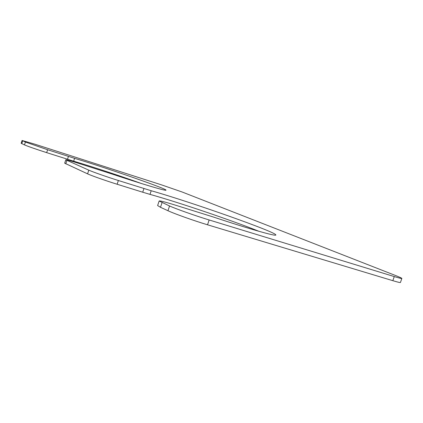 <?xml version="1.0" encoding="UTF-8"?>
<svg xmlns="http://www.w3.org/2000/svg" width="423" height="423" viewBox="0 0 423 423"><rect width="100%" height="100%" fill="white"/><g stroke="black" fill="none" stroke-linecap="round" stroke-linejoin="round"><path stroke-width="0.63" d="M118.377 180.51L151.212 190.741C189.694 201.581 276.859 232.269 275.838 234.982C276.319 236.605 249.226 228.959 213.208 216.962L174.202 204.774C164.843 201.903 159.825 200.639 159.148 200.999L169.549 205.98C176.19 208.978 195.648 215.867 209.152 219.971L394.268 276.573C399.143 278.054 401.67 278.678 401.85 278.445C401.792 278.112 399.296 276.98 394.363 275.045L182.059 191.968L161.523 184.872L34.686 144.132L22.07 140.478L25.417 142.043L47.609 149.747L74.58 158.334C106.728 167.963 167.201 188.933 165.985 190.16C166.636 191.318 141.092 183.751 110.535 173.541L79.566 163.638C71.043 160.946 66.453 159.672 65.792 159.815L88.798 170.157C92.732 171.944 107.156 176.994 118.377 180.51L117.129 184.248C105.898 180.764 91.49 175.693 87.577 173.848L64.677 163.188L65.792 159.815M143.936 188.542L142.71 192.211L117.129 184.248M142.71 192.211L149.991 194.379C177.977 202.146 232.084 220.473 258.95 231.307M159.148 200.999L157.62 205.562L160.486 207.296L167.952 210.723C174.562 213.816 194.004 220.743 207.524 224.793L392.83 280.682C397.715 282.146 400.253 282.744 400.444 282.474L401.85 278.445M22.07 140.478L21.15 143.286L24.481 144.904C28.457 146.575 35.849 149.155 46.657 152.634L73.65 161.163C92.188 166.662 121.295 176.275 141.494 183.54M66.887 160.439L65.766 163.844M88.798 170.157L87.577 173.848M151.212 190.741L149.991 194.379M162.046 202.654L160.486 207.296M169.549 205.98L167.952 210.723M209.152 219.971L207.524 224.793M394.268 276.573L392.83 280.682M22.683 140.827L21.758 143.656M25.417 142.043L24.481 144.904M47.609 149.747L46.657 152.634M68.447 156.42L67.506 159.265M74.58 158.334L73.65 161.163"/></g></svg>
